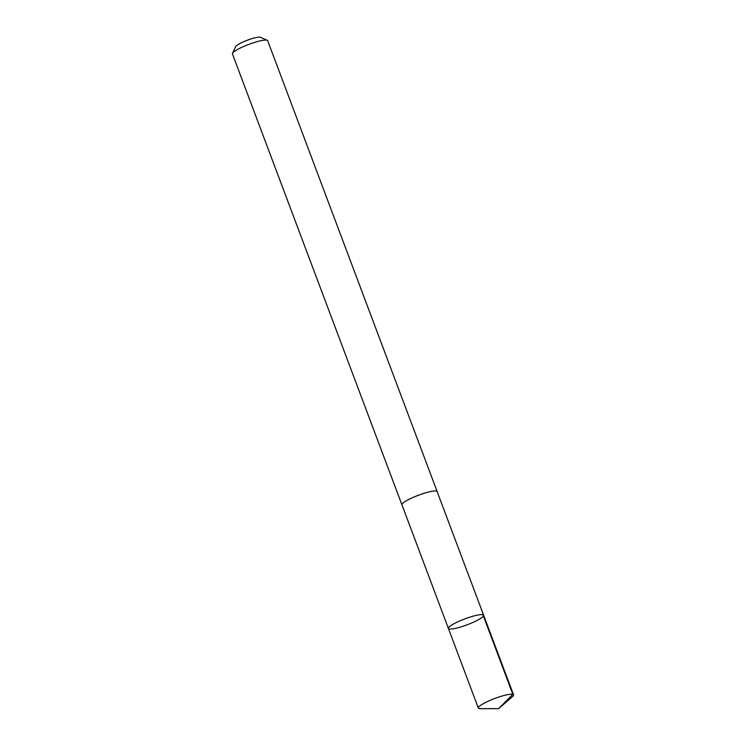 <?xml version="1.0" encoding="UTF-8"?>
<svg xmlns="http://www.w3.org/2000/svg" width="746" height="746" viewBox="0 0 746 746"><rect width="100%" height="100%" fill="white"/><g stroke="black" fill="none" stroke-linecap="round" stroke-linejoin="round"><path stroke-width="1.12" d="M448.411 628.458L401.954 504.828A18.799 3.171 -20.6 0 1 403.353 502.776A18.799 3.171 -20.6 0 1 422.553 493.796A18.799 3.171 -20.6 0 1 437.137 491.605L483.622 615.217A18.809 3.171 159.4 0 0 464.898 618.872A18.809 3.171 159.4 0 0 448.411 628.458A18.809 3.171 159.4 0 0 463.005 626.258A18.809 3.171 159.4 0 0 482.214 617.278A18.809 3.171 159.4 0 0 483.622 615.217A18.809 3.171 159.4 0 0 464.898 618.872A18.809 3.171 159.4 0 0 448.411 628.458L478.326 708.066A18.818 3.171 -20.6 0 1 479.725 706.005A18.818 3.171 -20.6 0 1 498.943 697.016A18.818 3.171 -20.6 0 1 513.546 694.824A18.818 3.171 -20.6 0 1 512.437 696.643L498.636 708.635L480.359 708.7A18.818 3.171 -20.6 0 1 478.326 708.066M402.001 504.958A18.818 3.171 -20.6 0 1 401.935 504.837A18.818 3.171 -20.6 0 1 403.334 502.776A18.818 3.171 -20.6 0 1 422.553 493.787A18.818 3.171 -20.6 0 1 437.156 491.595A18.818 3.171 -20.6 0 1 437.193 491.735M401.935 504.837L232.454 53.936A18.818 3.171 -20.6 0 1 232.519 53.33A18.818 3.171 -20.6 0 1 233.852 51.875A18.818 3.171 -20.6 0 1 251.57 43.399A18.818 3.171 -20.6 0 1 267.227 40.284A18.818 3.171 -20.6 0 1 267.674 40.694L437.156 491.595M232.519 53.33L235.699 46.578A13.381 2.257 -20.6 0 1 236.65 45.543A13.381 2.257 -20.6 0 1 249.248 39.519A13.381 2.257 -20.6 0 1 260.391 37.3L267.227 40.284M482.904 614.723L512.838 694.33L498.636 708.635M483.622 615.217L513.546 694.824"/></g></svg>
